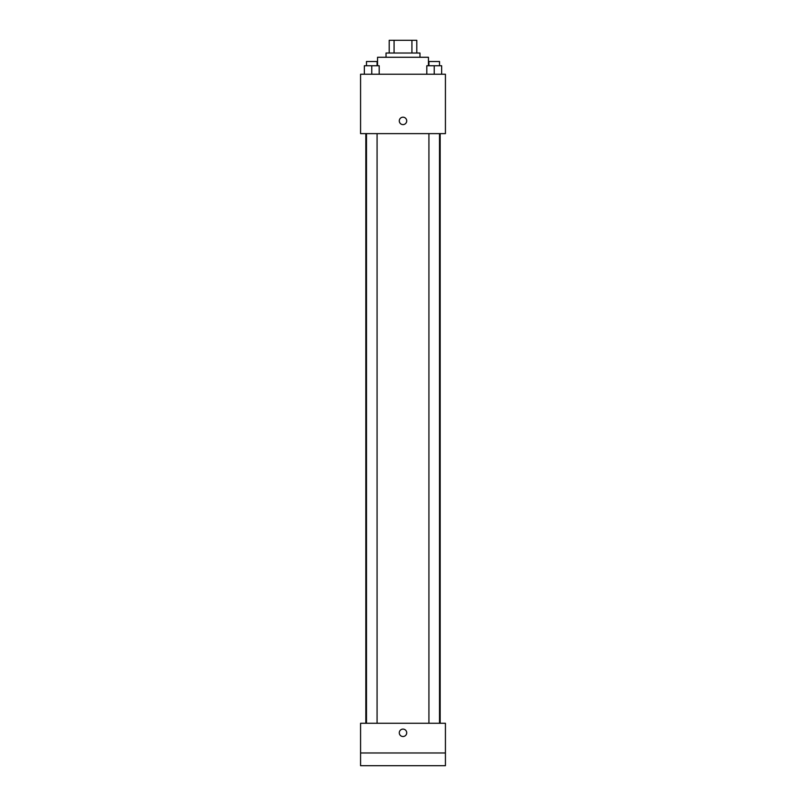 <?xml version="1.0" encoding="UTF-8"?>
<svg xmlns="http://www.w3.org/2000/svg" width="806" height="806" viewBox="0 0 806 806"><rect width="100%" height="100%" fill="white"/><g stroke="black" fill="none" stroke-linecap="round" stroke-linejoin="round"><path stroke-width="1.21" d="M394.074 53.025L394.074 40.3L389.217 40.3L389.217 53.025L389.217 40.3M394.074 40.3L416.783 40.3L416.783 53.025M411.926 53.025L411.926 40.3M386.034 57.266L386.034 53.025L419.966 53.025L419.966 57.266M428.449 65.749L428.449 57.266L377.551 57.266L377.551 65.749M360.574 74.233L445.426 74.233L445.426 133.625L360.574 133.625L360.574 74.233M403 124.608A3.708 3.708 0 0 1 399.786 119.046A3.708 3.708 0 0 1 406.214 119.046A3.708 3.708 0 0 1 403 124.608M360.574 723.274L445.426 723.274L445.426 765.7L360.574 765.7L360.574 723.274M403 736.523A3.708 3.708 0 0 1 399.786 730.961A3.708 3.708 0 0 1 406.214 730.961A3.708 3.708 0 0 1 403 736.523M360.574 752.975L445.426 752.975M426.797 74.233L426.797 65.749L441.648 65.749L441.648 74.233L441.648 65.749M434.222 74.233L434.222 65.749M439.522 65.749L439.522 61.508L428.923 61.508L428.923 65.749M364.352 74.233L364.352 65.749L379.203 65.749L379.203 74.233L379.203 65.749M371.778 74.233L371.778 65.749M377.077 65.749L377.077 61.508L366.478 61.508L366.478 65.749M440.157 723.274L440.157 133.625M365.843 723.274L365.843 133.625M428.923 133.625L428.923 723.274M439.522 133.625L439.522 723.274M377.077 723.274L377.077 133.625M366.478 723.274L366.478 133.625"/></g></svg>
